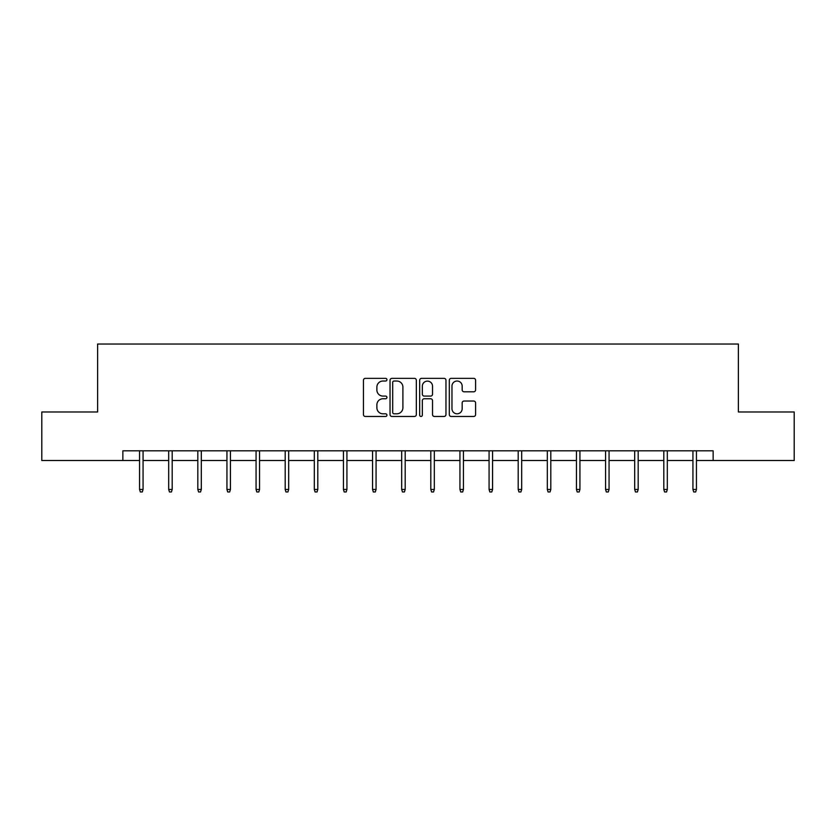 <?xml version="1.0" encoding="UTF-8"?>
<svg xmlns="http://www.w3.org/2000/svg" width="836" height="836" viewBox="0 0 836 836"><rect width="100%" height="100%" fill="white"/><g stroke="black" fill="none" stroke-linecap="round" stroke-linejoin="round"><path stroke-width="1.25" d="M386.932 379.69A1.338 1.338 0 0 0 385.605 378.363L365.353 378.363A1.902 1.902 0 0 0 363.441 380.265L363.441 414.572A1.902 1.902 0 0 0 365.353 416.474L385.605 416.474A1.338 1.338 0 0 0 386.932 415.147A1.338 1.338 0 0 0 385.605 413.81L382.982 413.81A6.103 6.103 0 0 1 376.879 407.707L376.879 404.854A6.103 6.103 0 0 1 382.982 398.751L385.605 398.751A1.338 1.338 0 0 0 386.932 397.413A1.338 1.338 0 0 0 385.605 396.086L382.982 396.086A6.103 6.103 0 0 1 376.879 389.984L376.879 387.131A6.103 6.103 0 0 1 382.982 381.028L385.605 381.028A1.338 1.338 0 0 0 386.932 379.69M473.698 391.791A1.902 1.902 0 0 0 475.6 389.889L475.6 380.265A1.902 1.902 0 0 0 473.698 378.363L451.21 378.363A1.902 1.902 0 0 0 449.308 380.265L449.308 414.572A1.902 1.902 0 0 0 451.21 416.474L473.698 416.474A1.902 1.902 0 0 0 475.6 414.572L475.6 402.942A1.902 1.902 0 0 0 473.698 401.04L464.074 401.04A1.902 1.902 0 0 0 462.172 402.942L462.172 408.71A5.1 5.1 0 0 1 457.073 413.81A5.1 5.1 0 0 1 451.973 408.71L451.973 386.127A5.1 5.1 0 0 1 457.073 381.028A5.1 5.1 0 0 1 462.172 386.127L462.172 389.889A1.902 1.902 0 0 0 464.074 391.791L473.698 391.791M122.861 460.521L41.8 460.521L41.8 411.981L97.624 411.981L97.624 344.024L738.376 344.024L738.376 411.981L794.2 411.981L794.2 460.521L713.139 460.521L713.139 450.813L122.861 450.813L122.861 460.521L139.56 460.521M416.328 380.265A1.902 1.902 0 0 0 414.426 378.363L391.938 378.363A1.902 1.902 0 0 0 390.036 380.265L390.036 414.572A1.902 1.902 0 0 0 391.938 416.474L414.426 416.474A1.902 1.902 0 0 0 416.328 414.572L416.328 380.265M421.574 378.363L444.062 378.363A1.902 1.902 0 0 1 445.964 380.265L445.964 414.572A1.902 1.902 0 0 1 444.062 416.474L434.438 416.474A1.902 1.902 0 0 1 432.536 414.572L432.536 400.663A1.902 1.902 0 0 0 430.624 398.751L424.239 398.751A1.902 1.902 0 0 0 422.337 400.663L422.337 415.147A1.338 1.338 0 0 1 420.999 416.474A1.338 1.338 0 0 1 419.672 415.147L419.672 380.265A1.902 1.902 0 0 1 421.574 378.363M143.06 460.521L168.684 460.521M172.185 460.521L197.819 460.521M201.309 460.521L226.943 460.521M230.433 460.521L256.067 460.521M259.557 460.521L285.191 460.521M288.681 460.521L314.315 460.521M317.805 460.521L343.439 460.521M346.93 460.521L372.563 460.521M376.064 460.521L401.688 460.521M405.188 460.521L430.812 460.521M434.312 460.521L459.936 460.521M463.437 460.521L489.07 460.521M492.561 460.521L518.195 460.521M521.685 460.521L547.319 460.521M550.809 460.521L576.443 460.521M579.933 460.521L605.567 460.521M609.057 460.521L634.691 460.521M638.182 460.521L663.815 460.521M667.316 460.521L692.939 460.521M696.44 460.521L713.139 460.521M394.038 381.028A1.338 1.338 0 0 0 392.701 382.365L392.701 412.472A1.338 1.338 0 0 0 394.038 413.81L396.797 413.81A6.103 6.103 0 0 0 402.9 407.707L402.9 387.131A6.103 6.103 0 0 0 396.797 381.028L394.038 381.028M432.536 386.222A5.1 5.1 0 0 0 427.436 381.122A5.1 5.1 0 0 0 422.337 386.222L422.337 394.174A1.902 1.902 0 0 0 424.239 396.086L430.624 396.086A1.902 1.902 0 0 0 432.536 394.174L432.536 386.222M139.56 489.457L140.344 491.976L142.277 491.976L143.06 489.457L139.56 489.457L139.56 450.813M143.06 489.457L143.06 450.813M168.684 489.457L169.468 491.976L171.411 491.976L172.185 489.457L168.684 489.457L168.684 450.813M172.185 489.457L172.185 450.813M197.819 489.457L198.592 491.976L200.535 491.976L201.309 489.457L197.819 489.457L197.819 450.813M201.309 489.457L201.309 450.813M226.943 489.457L227.716 491.976L229.66 491.976L230.433 489.457L226.943 489.457L226.943 450.813M230.433 489.457L230.433 450.813M256.067 489.457L256.84 491.976L258.784 491.976L259.557 489.457L256.067 489.457L256.067 450.813M259.557 489.457L259.557 450.813M285.191 489.457L285.964 491.976L287.908 491.976L288.681 489.457L285.191 489.457L285.191 450.813M288.681 489.457L288.681 450.813M314.315 489.457L315.088 491.976L317.032 491.976L317.805 489.457L314.315 489.457L314.315 450.813M317.805 489.457L317.805 450.813M343.439 489.457L344.213 491.976L346.156 491.976L346.93 489.457L343.439 489.457L343.439 450.813M346.93 489.457L346.93 450.813M372.563 489.457L373.337 491.976L375.28 491.976L376.064 489.457L372.563 489.457L372.563 450.813M376.064 489.457L376.064 450.813M401.688 489.457L402.471 491.976L404.405 491.976L405.188 489.457L401.688 489.457L401.688 450.813M405.188 489.457L405.188 450.813M430.812 489.457L431.595 491.976L433.529 491.976L434.312 489.457L430.812 489.457L430.812 450.813M434.312 489.457L434.312 450.813M459.936 489.457L460.72 491.976L462.663 491.976L463.437 489.457L459.936 489.457L459.936 450.813M463.437 489.457L463.437 450.813M489.07 489.457L489.844 491.976L491.787 491.976L492.561 489.457L489.07 489.457L489.07 450.813M492.561 489.457L492.561 450.813M518.195 489.457L518.968 491.976L520.912 491.976L521.685 489.457L518.195 489.457L518.195 450.813M521.685 489.457L521.685 450.813M547.319 489.457L548.092 491.976L550.036 491.976L550.809 489.457L547.319 489.457L547.319 450.813M550.809 489.457L550.809 450.813M576.443 489.457L577.216 491.976L579.16 491.976L579.933 489.457L576.443 489.457L576.443 450.813M579.933 489.457L579.933 450.813M605.567 489.457L606.34 491.976L608.284 491.976L609.057 489.457L605.567 489.457L605.567 450.813M609.057 489.457L609.057 450.813M634.691 489.457L635.464 491.976L637.408 491.976L638.182 489.457L634.691 489.457L634.691 450.813M638.182 489.457L638.182 450.813M663.815 489.457L664.589 491.976L666.532 491.976L667.316 489.457L663.815 489.457L663.815 450.813M667.316 489.457L667.316 450.813M692.939 489.457L693.723 491.976L695.657 491.976L696.44 489.457L692.939 489.457L692.939 450.813M696.44 489.457L696.44 450.813"/></g></svg>
